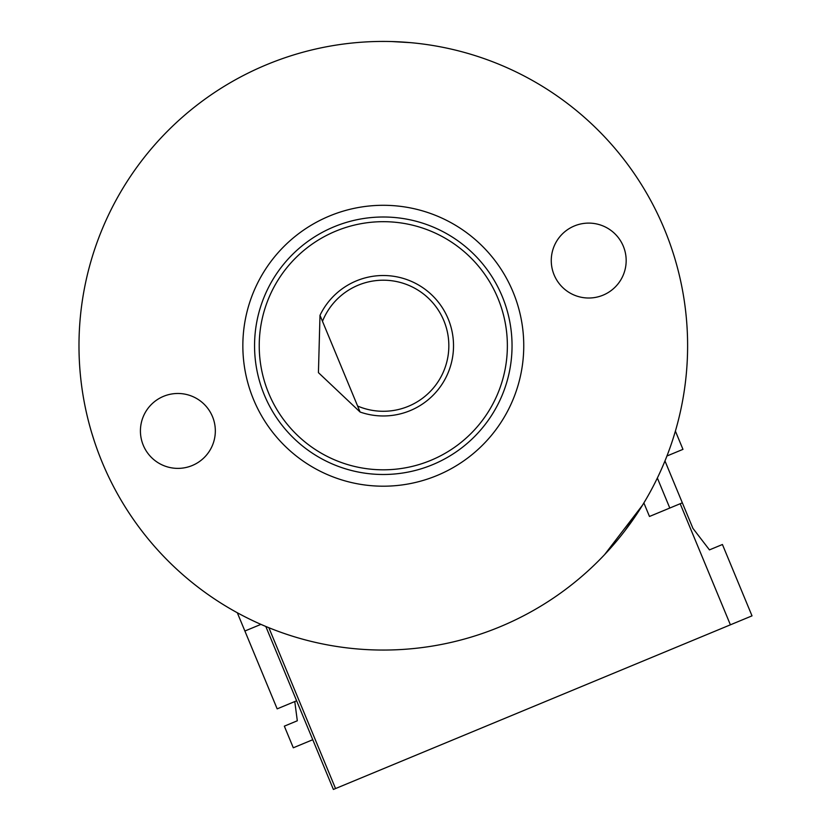 <?xml version="1.0" encoding="UTF-8"?>
<svg xmlns="http://www.w3.org/2000/svg" width="831" height="831" viewBox="0 0 831 831"><rect width="100%" height="100%" fill="white"/><g stroke="black" fill="none" stroke-linecap="round" stroke-linejoin="round"><path stroke-width="1.25" d="M102.192 462.316A304.312 304.312 0 0 1 266.73 64.641A304.312 304.312 0 0 1 664.405 229.179A304.312 304.312 0 0 1 499.867 626.844A304.312 304.312 0 0 1 78.987 345.748M604.563 554.672L642.498 505.196L624.829 530.874M391.785 41.55L410.753 42.672M94.402 441.375L91.732 432.909M143.275 445.271A37.457 37.457 0 0 0 192.221 465.526A37.457 37.457 0 0 0 212.476 416.58A37.457 37.457 0 0 0 163.53 396.335A37.457 37.457 0 0 0 143.275 445.271M554.121 274.905A37.457 37.457 0 0 0 603.067 295.161A37.457 37.457 0 0 0 623.312 246.215A37.457 37.457 0 0 0 574.377 225.959A37.457 37.457 0 0 0 554.121 274.905M253.559 399.545A140.449 140.449 0 0 1 329.502 216.008A140.449 140.449 0 0 1 513.039 291.941A140.449 140.449 0 0 1 437.096 475.488A140.449 140.449 0 0 1 253.559 399.545M264.372 395.057A128.753 128.753 0 0 1 333.979 226.821A128.753 128.753 0 0 1 502.225 296.428A128.753 128.753 0 0 1 432.619 464.674A128.753 128.753 0 0 1 264.372 395.057M497.904 298.225A124.068 124.068 0 0 0 335.776 231.143A124.068 124.068 0 0 0 268.693 393.271A124.068 124.068 0 0 0 430.822 460.353A124.068 124.068 0 0 0 497.904 298.225M319.997 315.323A70.23 70.23 0 0 1 448.169 318.844A70.23 70.23 0 0 1 360.103 412.031L318.429 372.641L319.997 315.323L357.621 406.047A65.545 65.545 0 0 0 443.775 371.01A65.545 65.545 0 0 0 408.146 285.095A65.545 65.545 0 0 0 322.48 321.306L319.997 315.323M360.103 412.031L357.621 406.047L360.103 412.031M312.768 739.715L293.301 747.786L284.337 726.159L297.311 720.778L294.776 701.561M296.625 700.793L277.17 708.864L244.885 631.02L260.924 624.372M666.929 456.011L682.968 449.353L675.395 431.092M265.806 626.46L333.387 789.45L752.013 615.854L722.43 544.502L709.456 549.883L692.929 528.36L682.344 502.838L649.478 516.466L643.869 502.942M669.796 508.032L657.352 478.022M709.456 549.883L692.929 528.36M244.885 631.02L237.313 612.759M664.966 460.935L682.344 502.838M730.397 624.819L680.184 503.731M268.86 627.717L335.547 788.557"/></g></svg>
